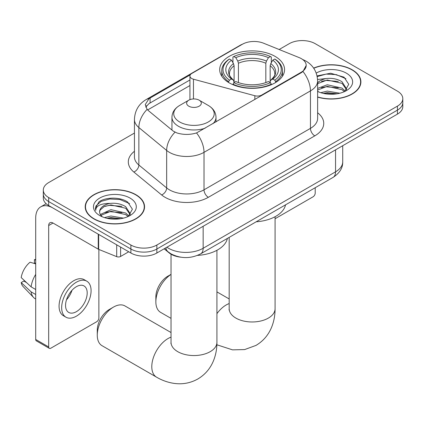 <?xml version="1.0" encoding="UTF-8"?>
<svg xmlns="http://www.w3.org/2000/svg" width="424" height="424" viewBox="0 0 424 424"><rect width="100%" height="100%" fill="white"/><g stroke="black" fill="none" stroke-linecap="round" stroke-linejoin="round"><path stroke-width="0.64" d="M261.751 95.522L261.751 95.029A6.122 3.535 180 0 1 254.84 95.734L193.461 79.209A6.122 3.535 180 0 1 191.722 78.504A6.122 3.535 180 0 1 189.931 76.007A6.122 3.535 180 0 1 191.722 73.511L242.374 44.266A16.52 9.54 0 0 1 263.532 43.195L299.164 57.6A16.52 9.54 0 0 1 301.369 58.666A16.52 9.54 0 0 1 306.208 65.413L302.969 71.486L301.369 72.647L196.529 132.94C189.978 134.912 183.433 134.912 176.882 132.94L173.172 131.058L148.225 110.489L147.117 109.365L145.241 104.601L149.01 98.681L190.275 74.836M275.059 56.371A32.431 18.725 0 0 0 239.719 52.311A32.431 18.725 0 0 0 219.696 69.61A32.431 18.725 0 0 0 229.198 82.85A32.431 18.725 0 0 0 264.539 86.904A32.431 18.725 0 0 0 284.562 69.61A32.431 18.725 0 0 0 275.059 56.371M261.751 95.029L301.369 72.154A16.52 9.54 0 0 0 306.208 65.413M180.693 257.183A18.359 10.6 180 0 1 169.081 252.847L164.168 248.793M317.624 97.128A29.68 17.135 0 0 0 360.898 81.901A29.68 17.135 0 0 0 352.206 69.785A29.68 17.135 0 0 0 313.627 68.1M135.866 194.685A29.68 17.135 0 0 0 103.525 190.975A29.68 17.135 0 0 0 85.203 206.801A29.68 17.135 0 0 0 93.895 218.917A29.68 17.135 0 0 0 126.241 222.632A29.68 17.135 0 0 0 144.558 206.801A29.68 17.135 0 0 0 135.866 194.685M85.51 208.348A29.68 17.135 0 0 0 85.41 208.799M134.435 133.062L48.681 182.569A18.359 10.6 0 0 0 43.306 190.063L43.306 198.061A18.359 10.6 0 0 0 48.681 205.555L130.889 253.017L130.889 249.021A18.359 10.6 0 0 0 156.853 249.021L397.426 110.129A18.359 10.6 0 0 0 402.8 102.635A18.359 10.6 0 0 1 397.426 110.129L156.853 249.021A18.359 10.6 0 0 1 130.889 249.021L48.681 201.559L130.889 249.021L130.889 245.024A18.359 10.6 0 0 0 156.853 245.024L397.426 106.133A18.359 10.6 0 0 0 402.8 98.638A18.359 10.6 0 0 0 397.426 91.144L315.212 43.677A18.359 10.6 0 0 0 289.253 43.677L279.156 49.507M43.306 194.065A18.359 10.6 0 0 0 48.681 201.559A18.359 10.6 0 0 1 43.306 194.065M145.745 107.065L149.01 103.604L189.931 79.977M43.306 190.063A18.359 10.6 0 0 0 48.681 197.558L130.889 245.024M144.356 208.799A29.68 17.135 0 0 0 144.255 208.348M360.697 83.899A29.68 17.135 0 0 0 360.596 83.443M130.889 253.017A18.359 10.6 0 0 0 156.853 253.017L397.426 114.125A18.359 10.6 0 0 0 402.8 106.631L402.8 98.638M317.624 96.932A29.373 16.96 0 0 0 360.596 81.901A29.373 16.96 0 0 0 351.994 69.907A29.373 16.96 0 0 0 313.744 68.269M320.777 92.692L327.264 91.107L339.836 93.222M323.316 93.391L327.264 92.697L337.202 93.773M317.624 88.399L327.264 84.763L342.041 88.107L345.189 91.107M317.624 89.989L327.264 86.348L342.041 89.692L344.368 91.663M317.576 79.479L326.411 78.514A15.296 8.83 0 0 0 317.624 82.85M326.411 78.514C332.278 77.894 337.488 78.981 342.041 81.763L346.519 88.812L346.413 89.973M317.624 83.639L327.264 80.004L342.041 83.348L346.472 89.602M317.624 91.001L318.493 91.844M317.624 91.452A21.417 12.365 0 0 0 346.366 90.641A21.417 12.365 0 0 0 346.366 73.156A21.417 12.365 0 0 0 316.219 73.076M344.622 91.547L348.74 84.302L344.044 77.184L330.651 73.22L317.062 75.912M317.205 76.59L326.173 74.089L336.269 74.619L345.931 78.694M321.445 81.313L326.173 80.433L338.288 81.461M321.445 87.657L326.173 86.782L338.288 87.805M323.724 93.481L326.173 93.126L336.974 93.81M275.075 218.736L313.05 196.81A3.058 1.765 120 0 0 315.212 193.063L315.212 187.71M94.112 218.795A29.373 16.96 0 0 0 126.124 222.468A29.373 16.96 0 0 0 144.255 206.801A29.373 16.96 0 0 0 135.648 194.812A29.373 16.96 0 0 0 103.642 191.134A29.373 16.96 0 0 0 85.51 206.801A29.373 16.96 0 0 0 94.112 218.795M104.437 217.597L110.924 216.012L123.495 218.122M106.975 218.296L110.924 217.597L120.861 218.678M100.313 214.491L110.924 209.668L125.7 213.012L128.848 216.012M100.843 215.36L110.924 211.253L125.7 214.597L128.027 216.563M128.281 216.447L132.399 209.207L127.704 202.084C120.236 196.736 105.438 196.985 98.903 201.909L95.379 208.364L95.713 210.442C95.909 205.788 100.695 203.446 110.07 203.414A15.296 8.83 0 0 0 99.587 211.799A15.296 8.83 0 0 0 100.329 214.518L102.152 216.749M110.07 203.414C115.938 202.799 121.147 203.88 125.7 206.663L130.179 213.712L130.073 214.878M99.587 211.974L100.106 210.097L104.066 206.663L110.924 204.909L125.7 208.253L130.131 214.507M130.025 198.061A21.417 12.365 0 0 0 99.741 198.061A21.417 12.365 0 0 0 99.741 215.546A21.417 12.365 0 0 0 130.025 215.546A21.417 12.365 0 0 0 130.025 198.061M95.379 208.513L96.041 205.9L101.092 201.379L109.832 198.994L119.928 199.524L129.59 203.6M105.104 206.218L109.832 205.338L121.948 206.361M105.104 212.562L109.832 211.682L121.948 212.71M107.383 218.387L109.832 218.031L120.628 218.715M171.031 274.402A22.949 13.25 120 0 0 155.857 301.856L155.857 296.864A16.828 9.715 -60 0 1 167.756 276.252L171.031 274.36L167.756 276.252M155.857 301.856A22.949 13.25 120 0 0 160.611 312.361L171.031 318.376M228.616 82.505L228.616 81.684L229.485 80.184A29.129 16.817 0 0 1 229.485 59.031L231.488 60.187A26.314 15.19 0 0 0 231.488 79.028L233.465 80.152L234.101 82.516M234.101 81.551L234.101 65.731L233.465 63.595L231.488 60.187M232.94 62.694L232.94 57.033L233.809 56.535A29.129 16.817 0 0 1 270.448 56.535L268.445 57.691A26.314 15.19 0 0 0 235.813 57.691L237.79 61.098L238.431 63.234L238.431 82.579M265.827 82.579L265.827 63.234L266.468 61.098L268.445 57.691M256.175 221.794A33.655 19.43 0 0 0 285.538 204.845M232.94 84.185A30.353 17.522 0 0 0 271.318 84.185L270.448 82.68A29.129 16.817 0 0 1 233.809 82.68L232.94 84.705M271.318 84.705L271.318 84.185M229.485 59.031L228.616 59.53A30.353 17.522 0 0 0 221.779 70.607A30.353 17.522 0 0 0 228.616 81.684M270.448 56.535L271.318 57.033L271.318 62.694M233.809 82.68L235.813 81.525A26.314 15.19 0 0 0 268.445 81.525L270.448 82.68M231.488 79.028L229.485 80.184M235.813 57.691L233.809 56.535M233.465 63.595A23.537 13.589 0 0 0 233.465 80.152L233.576 80.226C230.232 76.993 228.87 74.799 229.49 73.638A22.642 13.07 0 0 1 234.101 65.731M275.642 81.684A30.353 17.522 0 0 0 282.479 70.607A30.353 17.522 0 0 0 275.642 59.53L274.773 59.031A29.129 16.817 0 0 1 274.773 80.184L275.642 81.684L275.642 82.505M274.773 80.184L272.77 79.028A26.314 15.19 0 0 0 272.77 60.187L274.773 59.031M272.77 60.187L270.793 63.595L270.157 65.731L270.157 81.551L270.793 80.152L272.77 79.028M270.157 65.731A22.642 13.07 0 0 1 274.768 73.638C275.383 74.804 274.021 76.998 270.682 80.226L270.793 80.152A23.537 13.589 0 0 0 270.793 63.595M270.157 82.516L270.157 81.551M97.271 335.183L97.271 330.185A16.828 9.715 -60 0 1 109.169 309.578L113.5 307.077A22.949 13.25 120 0 0 97.271 335.183A22.949 13.25 120 0 0 102.025 345.687L156.541 377.164A22.949 13.25 -60 0 1 153.027 358.773A22.949 13.25 -60 0 1 168.015 338.553A22.949 13.25 -60 0 1 171.031 337.138M212.97 123.681A22.027 12.72 0 0 0 216.007 117.241C215.843 112.339 213.267 108.406 208.285 105.449L199.169 100.186A7.341 4.24 0 0 0 188.786 100.186A7.341 4.24 0 0 0 188.786 106.18A7.341 4.24 0 0 0 199.169 106.18A7.341 4.24 0 0 0 199.169 100.186L208.285 105.449A20.235 11.681 0 0 1 208.285 121.969A20.235 11.681 0 0 1 179.665 121.969A20.235 11.681 0 0 1 179.665 105.449C174.683 108.406 172.112 112.339 171.948 117.241A22.027 12.72 0 0 0 178.398 126.235A22.027 12.72 0 0 0 205.131 128.212M197.462 255.407A33.655 19.43 0 0 0 227.386 238.415M171.031 332.533L124.969 305.942A22.949 13.25 120 0 0 113.5 307.077L109.169 309.578M120.612 247.086L120.612 256.451L128.726 251.766M98.251 234.17L53.011 208.052A24.475 14.13 -120 0 0 40.773 206.838A24.475 14.13 -120 0 0 35.701 218.042L35.701 339.454L48.681 346.949L48.681 225.536A6.122 3.535 60 0 1 49.947 222.738A6.122 3.535 60 0 1 53.011 223.04L98.251 249.164L98.251 234.17A3.058 1.765 0 0 0 98.66 234.371M48.681 346.949A3.058 1.765 120 0 0 49.316 348.348L36.337 340.854A3.058 1.765 -60 0 1 35.701 339.454M49.316 348.348A3.058 1.765 120 0 0 50.843 348.194L96.709 321.715A3.058 1.765 120 0 0 98.872 317.968L98.872 249.445M120.612 256.451A3.058 1.765 180 0 1 116.695 256.653L98.66 249.36A3.058 1.765 180 0 1 98.251 249.164M76.373 311.672A15.296 8.83 120 0 0 86.369 298.194A15.296 8.83 120 0 0 84.021 285.935A15.296 8.83 120 0 0 76.373 286.693A15.296 8.83 120 0 0 66.377 300.171A15.296 8.83 120 0 0 68.725 312.43A15.296 8.83 120 0 0 76.373 311.672M66.489 299.816A15.296 8.83 120 0 0 71.979 290.308M35.701 260.098L34.402 259.705L34.402 262.779L35.701 263.527M86.777 281.165L84.18 279.665A20.803 12.01 120 0 0 73.776 280.699A20.803 12.01 120 0 0 60.187 299.031A20.803 12.01 120 0 0 63.377 315.7L65.969 317.2A20.803 12.01 120 0 0 76.373 316.171A20.803 12.01 120 0 0 89.962 297.839A20.803 12.01 120 0 0 86.777 281.165A20.803 12.01 120 0 0 76.373 282.193A20.803 12.01 120 0 0 62.784 300.531A20.803 12.01 120 0 0 65.969 317.2M35.701 274.402A20.193 11.66 120 0 0 31.106 286.847L21.2 277.577A15.911 9.185 120 0 1 30.078 262.202L35.701 263.908M35.701 289.502L31.106 286.847M26.558 282.596L23.861 281.038L21.2 282.575L31.106 291.844L35.701 294.495M31.106 291.844A20.193 11.66 120 0 0 33.597 297.484A20.193 11.66 120 0 0 35.123 298.687L35.701 299.015M35.701 259.345A15.911 9.185 120 0 0 34.402 259.705M21.2 282.575A15.911 9.185 120 0 0 23.081 286.534L33.597 297.484M301.369 72.154L301.369 72.647M254.84 99.513L254.84 95.734M193.461 98.951L193.461 79.209M317.624 112.768A30.597 17.665 180 0 1 314.783 135.86L208.343 197.308A6.122 3.535 60 0 1 204.013 189.814L310.453 128.366A24.475 14.13 0 0 0 317.624 118.37L317.624 80.899A24.475 14.13 180 0 1 310.453 90.89A21.417 12.365 -120 0 0 302.969 71.486M208.343 197.308A30.597 17.665 180 0 1 165.074 197.308A30.597 17.665 180 0 1 161.645 194.95L133.846 172.033A30.597 17.665 180 0 1 134.435 151.299M169.399 189.814A24.475 14.13 0 0 0 204.013 189.814L204.013 152.343A24.475 14.13 180 0 1 169.399 152.343A24.475 14.13 180 0 1 166.659 150.456L138.86 127.539A24.475 14.13 180 0 1 134.435 119.43L134.435 156.901A24.475 14.13 0 0 0 138.86 165.01L166.659 187.927A24.475 14.13 0 0 0 169.399 189.814M317.624 80.899C317.21 72.096 313.341 65.497 306.017 61.104L302.927 59.599A21.417 10.028 112 0 0 302.641 59.492M196.529 132.94A21.417 12.365 60 0 1 204.013 152.343L310.453 90.89L310.453 128.366A6.122 3.535 60 0 0 314.783 135.86M149.01 98.681A21.417 12.365 -120 0 0 146.036 99.635C138.717 104.034 134.848 110.632 134.435 119.43M146.036 99.635L240.578 45.055A21.417 12.365 60 0 1 242.199 44.366M147.117 109.365A21.417 14.326 129.5 0 0 138.86 127.539L138.86 165.01A6.122 4.092 -50.5 0 1 133.846 172.033M175.001 132.198A21.417 14.326 129.5 0 0 166.659 150.456L166.659 187.927A6.122 4.092 -50.5 0 1 161.645 194.95M147.637 109.954L189.931 85.537M146.497 105.788A16.52 9.54 -120 0 0 145.787 107.177M156.853 245.024L156.853 253.017M397.426 106.133L397.426 114.125M48.681 197.558L48.681 205.555M150.08 98.045L150.08 102.984M166.892 247.224A24.475 14.13 0 0 0 168.535 248.273A24.475 14.13 0 0 0 203.149 248.273L335.548 171.831A24.475 14.13 0 0 0 342.719 161.836C342.899 167.909 339.661 173.109 333.015 177.433L200.616 253.875A12.238 7.065 60 0 0 203.149 248.273L203.149 226.289M335.548 149.847L335.548 171.831A12.238 7.065 60 0 1 333.015 177.433M165.901 247.796A12.238 8.183 129.5 0 0 168.031 251.777L164.316 248.708M275.075 216.722L275.075 308.725A22.949 13.25 180 0 1 268.355 318.095A22.949 13.25 180 0 1 235.903 318.095A22.949 13.25 180 0 1 229.183 308.725L229.077 310.039M216.924 313.654A22.949 13.25 -60 0 1 226.167 304.978A22.949 13.25 -60 0 1 229.183 303.563M265.827 63.234A22.642 13.07 0 0 0 238.431 63.234M266.468 61.098A23.537 13.589 0 0 0 237.79 61.098M216.924 250.293L216.924 342.301A22.949 13.25 180 0 1 210.203 351.671A22.949 13.25 180 0 1 177.751 351.671A22.949 13.25 180 0 1 171.031 342.301L170.925 343.615M48.681 225.536L53.011 223.04M98.66 234.408L98.66 249.36M116.695 256.653L116.695 244.823M189.931 99.645L189.931 76.007M240.578 45.055L244.5 43.227M302.927 59.599L302.604 59.466M200.616 253.875C190.768 258.82 180.916 258.82 171.068 253.875L168.031 251.777M342.719 161.836L342.719 145.708M360.596 84.355L360.596 81.901M144.255 209.255L144.255 206.801M85.51 209.255L85.51 206.801M275.075 308.725C275.107 315.265 273.946 321.45 271.588 327.291C268.381 335.066 263.187 341.108 255.995 345.406L244.637 349.577L232.516 349.853L216.871 344.781M221.779 76.209L221.779 70.607M282.479 76.209L282.479 70.607M229.183 298.957L216.924 291.882M229.183 237.382L229.183 308.725M216.924 342.301C216.956 348.841 215.795 355.026 213.436 360.866C210.23 368.642 205.036 374.678 197.844 378.982C190.53 383.058 182.702 384.536 174.365 383.423C168.127 382.549 162.185 380.461 156.541 377.164M216.007 121.932L216.007 117.241M171.948 130.051L171.948 117.241M188.786 100.186L179.665 105.449M171.031 254.199L171.031 342.301M40.773 206.838L46.152 203.732"/></g></svg>
